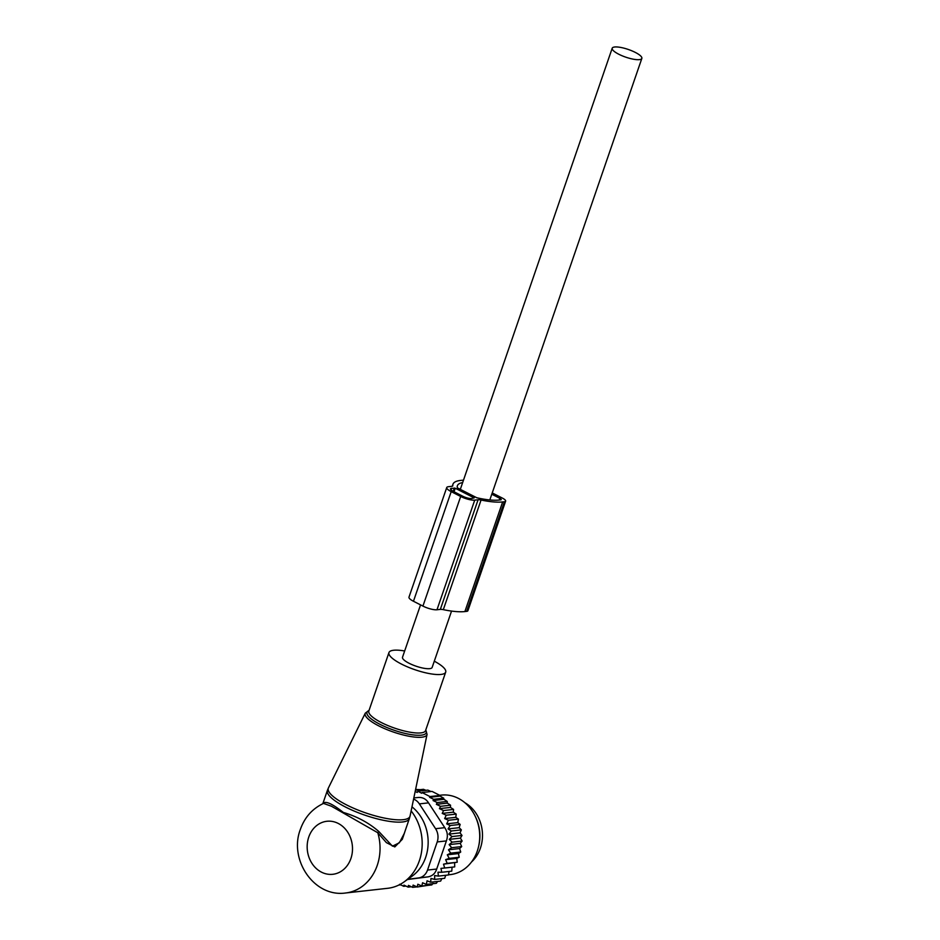 <?xml version="1.0" encoding="UTF-8"?>
<svg xmlns="http://www.w3.org/2000/svg" width="940" height="940" viewBox="0 0 940 940"><rect width="100%" height="100%" fill="white"/><g stroke="black" fill="none" stroke-linecap="round" stroke-linejoin="round"><path stroke-width="1.41" d="M404.658 650.985A30.009 7.755 19 0 0 388.96 652.572A30.009 7.755 19 0 0 388.948 652.572A30.009 7.755 19 0 0 414.81 669.68A30.009 7.755 19 0 0 445.701 672.112A30.009 7.755 19 0 0 434.292 661.184M445.701 672.112A30.009 7.755 19 0 0 445.701 672.1L425.562 730.58A30.009 7.755 19 0 0 425.562 730.568A30.009 7.755 19 0 1 394.683 728.148A30.009 7.755 19 0 1 368.821 711.039A30.009 7.755 19 0 0 368.821 711.039L388.96 652.572M345.532 893A46.671 39.586 -96.4 0 0 377.234 865.411A46.671 39.586 -96.4 0 0 377.786 832.734L331.444 806.238L323.501 803.406C312.35 808.694 304.642 817.342 300.389 829.35C288.627 859.348 313.878 897.536 345.532 893L387.68 888.3A46.671 39.586 -96.4 0 0 404.047 881.943L412.108 876.174A41.313 35.038 -96.4 0 0 425.667 857.386A41.313 35.038 -96.4 0 0 411.978 806.837M404.047 881.943A46.671 39.586 -96.4 0 0 419.369 860.723A46.671 39.586 -96.4 0 0 411.132 810.903M323.102 803.594L323.372 803.183C325.898 800.868 332.56 803.959 343.335 812.442C356.895 816.414 368.691 822.735 378.738 831.418L392.45 846.164L399.371 842.769L404.212 833.568L409.346 818.623A43.346 11.21 19 0 0 409.358 818.611L410.075 815.991A43.193 11.162 19 0 1 409.981 816.343A43.193 11.162 -161 0 1 365.531 812.853A43.193 11.162 -161 0 1 328.295 788.225A43.193 11.162 19 0 1 328.436 787.885L327.39 790.399A43.346 11.21 19 0 0 364.732 815.109A43.346 11.21 19 0 0 409.346 818.623M378.738 831.418L377.786 832.734L386.387 842.628L394.8 846.928L402.332 839.291L406.245 827.647M471.504 862.004A35.003 29.692 -96.4 0 0 482.279 831.136A35.003 29.692 -96.4 0 0 464.901 802.736M399.218 884.869L399.629 884.293L403.718 886.314L403.953 885.116L408.089 887.113L408.442 885.374L412.637 887.36L413.106 885.104L417.231 887.008L417.83 884.235L421.825 886.032L422.565 882.754L426.325 884.423L436.348 883.306L437.594 881.438M447.322 803.113L436.348 804.334L437.206 802.548L433.07 800.551L443.962 799.329L447.228 801.432L447.322 803.113L450.554 805.204L450.471 807.413L453.574 809.434L453.303 812.172L456.217 814.099L455.782 817.342L458.438 819.139L457.78 822.618L460.165 824.415L450.154 825.532L446.664 823.851L448.427 820.256L458.438 819.139M460.165 824.415L459.155 827.682L461.364 829.879L451.353 830.995L448.039 828.916L450.154 825.532M461.364 829.879L460.036 832.875L462.022 835.448L452.011 836.565L448.909 834.109L451.353 830.995M462.022 835.448L460.4 838.127L462.139 841.042L452.128 842.158L449.285 839.373L452.011 836.565M462.139 841.042L460.259 843.38L461.704 846.587L451.694 847.704L449.132 844.625L452.128 842.158M449.214 858.373L459.225 857.257L456.77 858.396L445.642 859.642L449.214 858.373L447.299 854.824L450.718 853.132L448.462 849.795L459.589 848.55L461.704 846.587M459.589 848.55L460.729 852.016L450.718 853.132M447.299 854.824L458.426 853.579L460.729 852.016M458.426 853.579L459.225 857.257M456.77 858.396L457.216 862.239L447.193 863.355L445.642 859.642M426.325 884.423L427.054 880.792L430.637 882.214L430.99 878.442L434.668 879.429L434.644 875.563L438.393 876.104L437.981 872.191L441.753 872.273L440.954 868.384L444.702 868.008L443.515 864.177L457.216 862.239M454.643 862.932L454.713 866.891L444.702 868.008M441.753 872.273L451.764 871.157L452.081 867.185M438.393 876.104L448.415 874.987L449.109 871.462M434.668 879.429L444.69 878.312L445.678 875.293M430.637 882.214L440.649 881.097L441.823 878.63M421.825 886.032L431.836 884.916L433.07 883.295M420.45 789.647L415.598 789.436M425.926 790.317L423.47 789.306L415.445 790.199M431.025 791.527L427.841 790.105L417.818 791.221L417.219 792.455L415.198 791.374M433.07 800.551L433.681 799.306L429.592 797.296L440.132 796.121L439.967 795.44L432.059 791.409L422.048 792.526L421.684 793.254L417.818 791.221M440.132 796.121L443.692 798.189L443.962 799.329M437.206 802.548L447.228 801.432M450.471 807.413L439.427 808.647L440.543 806.32L450.554 805.204M453.303 812.172L442.223 813.406L443.562 810.55L453.574 809.434M455.782 817.342L444.655 818.576L446.206 815.215L456.217 814.099M446.664 823.851L457.78 822.618M448.039 828.916L459.155 827.682M448.909 834.109L460.036 832.875M449.285 839.373L460.4 838.127M449.132 844.625L460.259 843.38M417.231 887.008L427.653 885.386M412.637 887.36L416.949 886.878M408.089 887.113L411.344 886.749M422.048 792.526L429.944 796.556L439.967 795.44M433.681 799.306L443.692 798.189M403.718 886.314L405.927 886.068M399.5 885.01L400.769 884.869M407.702 879.323L418.629 877.925A13.336 11.303 83.6 0 0 427.524 870.064L437.206 841.934A13.336 11.303 83.6 0 0 435.572 828.704L419.358 803.888L428.534 802.866L444.761 827.67C447.534 831.806 448.075 836.212 446.394 840.912L436.701 869.042C435.22 873.542 432.259 876.162 427.806 876.903L407.455 879.511M475.182 816.19L475.652 817.177A37.318 31.643 83.6 0 1 478.812 845.542L478.566 846.611A40.009 33.922 -96.4 0 0 475.182 816.19A40.009 33.922 -96.4 0 0 471.904 810.527A40.009 33.922 -96.4 0 0 441.283 795.111L439.685 795.287M448.474 874.823L450.154 874.635A40.009 33.922 -96.4 0 0 478.566 846.611M419.358 803.888A13.336 11.303 -96.4 0 0 413.588 799.106M428.534 802.866C426.008 798.883 422.495 797.096 418.006 797.496L413.823 797.954L418.006 797.496M429.592 797.296L429.944 796.556M439.427 808.647L443.562 810.55M436.348 804.334L440.543 806.32M443.515 864.177L447.193 863.355M448.462 849.795L451.694 847.704M444.655 818.576L448.427 820.256M442.223 813.406L446.206 815.215M463.455 480.234A8.002 2.068 19 0 0 462.269 480.258L460.506 480.446A48.34 12.502 -161 0 0 452.986 484.182A48.34 12.502 -161 0 0 452.81 485.628A6.662 1.727 -161 0 1 452.786 485.815A6.662 1.727 -161 0 1 451.752 486.332L448.392 486.709A10.669 2.761 -161 0 0 446.735 487.531A10.669 2.761 -161 0 0 451.2 491.632L460.682 496.473A10.669 2.761 -161 0 0 474.724 500.139L478.084 499.763A6.662 1.727 -161 0 1 481.057 500.033A48.34 12.502 -161 0 0 502.642 501.937L504.392 501.748A8.002 2.068 19 0 0 505.638 501.126A8.002 2.068 19 0 0 502.289 498.047L492.231 492.924M502.642 501.937L464.889 611.564L466.651 611.364A8.002 2.068 19 0 0 467.897 610.753L505.638 501.126M462.656 482.561A43.675 11.292 -161 0 0 457.392 485.71A43.675 11.292 -161 0 0 457.416 487.872L476.756 497.742A43.675 11.292 -161 0 0 498.952 500.057L500.714 499.869A3.337 0.858 19 0 0 501.231 499.61A3.337 0.858 19 0 0 499.833 498.329L491.785 494.217M451.2 491.632L413.459 601.259A10.669 2.761 -161 0 1 408.982 597.159L446.735 487.531M413.459 601.259L422.93 606.089A10.669 2.761 -161 0 0 436.983 609.766L440.331 609.39A6.662 1.727 -161 0 1 443.316 609.661A48.34 12.502 -161 0 0 464.889 611.564M455.242 488.236L474.195 497.906L471.563 498.529A6.662 1.727 -161 0 1 462.786 496.238L453.303 491.397A6.662 1.727 -161 0 1 450.519 488.835A6.662 1.727 -161 0 1 451.553 488.318L455.242 488.236L454.02 491.761M420.544 604.878L402.508 657.236A15.675 4.054 19 0 0 412.39 664.792A15.675 4.054 19 0 0 429.697 668.657A15.675 4.054 19 0 0 432.142 667.435L451.553 611.082M614.654 47A15.675 4.054 19 0 0 612.21 48.21A15.675 4.054 19 0 0 622.092 55.766A15.675 4.054 19 0 0 639.4 59.631A15.675 4.054 19 0 0 641.844 58.409A15.675 4.054 19 0 0 631.974 50.866A15.675 4.054 19 0 0 614.654 47M425.785 729.922L427.054 734.399A32.677 8.448 19 0 1 426.971 734.669A32.677 8.448 -161 0 1 393.355 732.025A32.677 8.448 -161 0 1 365.19 713.401A32.677 8.448 19 0 1 365.296 713.143L328.436 787.885M368.997 710.546A31.349 8.107 19 0 0 366.964 712.332A31.349 8.107 19 0 0 393.978 730.204A31.349 8.107 19 0 0 426.243 732.73A31.349 8.107 19 0 0 425.738 730.086M350.902 858.525A26.672 22.619 -96.4 0 0 338.224 823.428A26.672 22.619 -96.4 0 0 308.767 837.047A26.672 22.619 -96.4 0 0 321.445 872.144A26.672 22.619 -96.4 0 0 350.902 858.525M327.39 790.387A43.346 11.21 19 0 0 327.39 790.399A43.346 11.21 19 0 0 327.39 790.411L322.808 803.724M435.572 828.704L444.761 827.67M427.524 870.064L436.701 869.042M437.206 841.934L446.394 840.912M418.629 877.925L427.806 876.903M466.651 611.364L504.392 501.748M499.833 498.329L499.246 500.021M460.682 496.473L422.93 606.089M474.724 500.139L436.983 609.766M478.084 499.763L440.331 609.39M481.057 500.033L443.316 609.661M454.361 488.013L453.209 491.35M451.553 488.318L451.012 489.881M369.044 710.382L365.296 713.143M427.054 734.399L410.075 815.991M452.986 484.182L452.281 486.227M460.271 489.493L612.21 48.21M489.811 499.963L641.844 58.409"/></g></svg>

